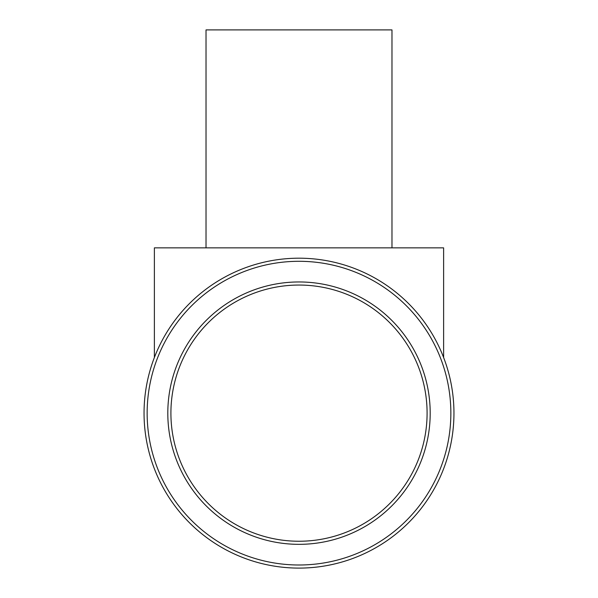 <?xml version="1.0" encoding="UTF-8"?>
<svg xmlns="http://www.w3.org/2000/svg" width="598" height="598" viewBox="0 0 598 598"><rect width="100%" height="100%" fill="white"/><g stroke="black" fill="none" stroke-linecap="round" stroke-linejoin="round"><path stroke-width="0.9" d="M206.026 247.864L206.026 29.9L391.974 29.9L391.974 247.864M427.092 413.151A128.092 128.092 0 0 1 299 541.242A128.092 128.092 0 0 1 170.908 413.151A128.092 128.092 0 0 1 299 285.052A128.092 128.092 0 0 1 427.092 413.151M430.194 413.151A131.194 131.194 0 0 1 299 544.337A131.194 131.194 0 0 1 167.806 413.151A131.194 131.194 0 0 1 299 281.957A131.194 131.194 0 0 1 430.194 413.151M450.855 413.151A151.855 151.855 0 0 1 299 564.998A151.855 151.855 0 0 1 147.145 413.151A151.855 151.855 0 0 1 299 261.296A151.855 151.855 0 0 1 450.855 413.151M453.949 413.151A154.949 154.949 0 0 1 299 568.1A154.949 154.949 0 0 1 144.051 413.151A154.949 154.949 0 0 1 299 258.194A154.949 154.949 0 0 1 453.949 413.151M443.619 357.522L443.619 247.864L154.381 247.864L154.381 357.522"/></g></svg>
